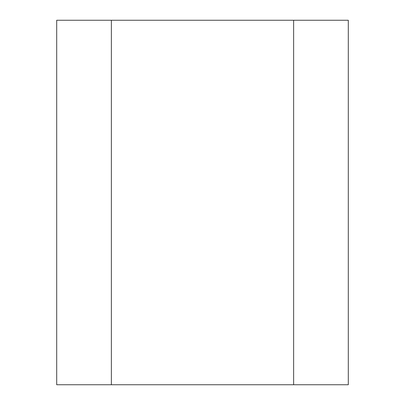<?xml version="1.0" encoding="UTF-8"?>
<svg xmlns="http://www.w3.org/2000/svg" width="405" height="405" viewBox="0 0 405 405"><rect width="100%" height="100%" fill="white"/><g stroke="black" fill="none" stroke-linecap="round" stroke-linejoin="round"><path stroke-width="0.61" d="M293.625 20.25L111.375 20.25L111.375 384.75L348.3 384.75L348.3 20.25L293.625 20.25L293.625 384.75M111.375 20.25L56.7 20.25L56.7 384.75L111.375 384.75"/></g></svg>
